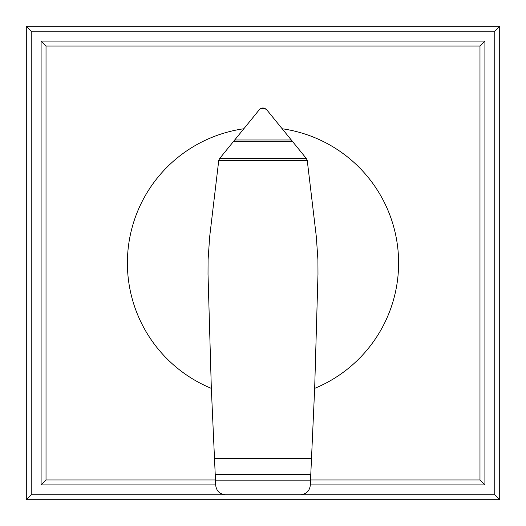 <?xml version="1.0" encoding="UTF-8"?>
<svg xmlns="http://www.w3.org/2000/svg" width="526" height="526" viewBox="0 0 526 526"><rect width="100%" height="100%" fill="white"/><g stroke="black" fill="none" stroke-linecap="round" stroke-linejoin="round"><path stroke-width="0.79" d="M263.178 107.942L266.55 109.546L306.27 158.411L307.23 160.305L316.31 236.569L317.921 259.759L317.98 274.289L314.666 388.379A135.609 135.609 0 0 0 282.278 128.765M243.722 128.765A135.609 135.609 0 0 0 211.334 388.379L208.02 274.289L208.079 259.759L209.69 236.569L218.763 160.318L219.73 158.411L259.226 109.816L260.291 108.797L262.822 107.942M215.213 474.307L310.787 474.307L310.294 485.334C309.518 491.074 306.244 494.216 300.484 494.769L225.582 494.769C219.809 494.249 216.521 491.126 215.713 485.393L211.334 388.379M307.276 160.647L218.724 160.647M306.27 158.411L219.73 158.411M292.39 141.264L233.61 141.264M265.709 108.797L260.291 108.797M314.666 388.379L311.497 458.554L214.503 458.554M311.497 458.554L310.787 474.307M41.094 484.906L46.025 479.975L46.025 46.025L41.094 41.094L41.094 484.906L215.686 484.906M46.025 46.025L479.975 46.025L479.975 479.975L310.531 479.975M215.469 479.975L46.025 479.975M310.314 484.906L484.906 484.906L479.975 479.975M484.906 484.906L484.906 41.094L479.975 46.025M484.906 41.094L41.094 41.094M225.516 494.769L31.231 494.769L26.3 499.7L499.7 499.7L494.769 494.769L300.484 494.769M31.231 494.769L31.231 31.231L494.769 31.231L494.769 494.769M499.7 499.7L499.7 26.3L494.769 31.231M499.7 26.3L26.3 26.3L31.231 31.231M26.3 26.3L26.3 499.7M310.498 480.823L215.502 480.823M291.358 139.988L234.642 139.988"/></g></svg>
